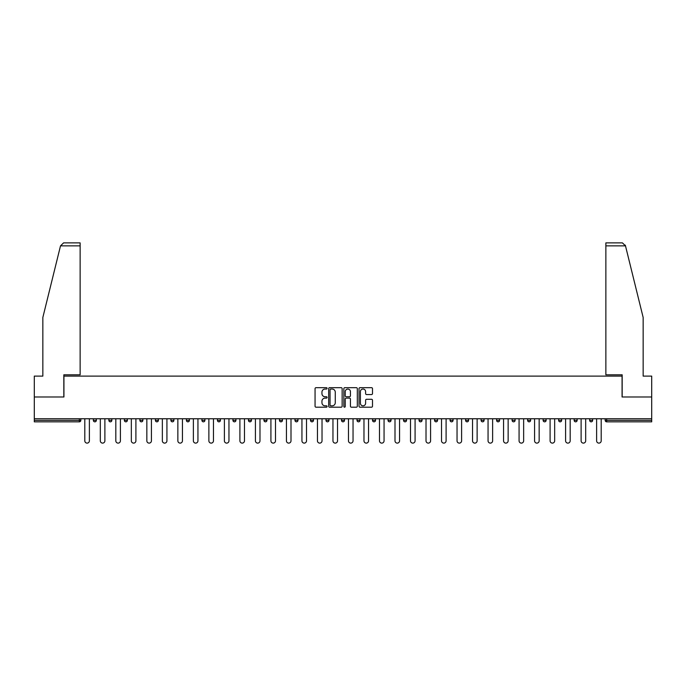 <?xml version="1.0" encoding="UTF-8"?>
<svg xmlns="http://www.w3.org/2000/svg" width="686" height="686" viewBox="0 0 686 686"><rect width="100%" height="100%" fill="white"/><g stroke="black" fill="none" stroke-linecap="round" stroke-linejoin="round"><path stroke-width="1.03" d="M327.093 388.353A0.686 0.686 0 0 0 326.407 387.676L316.04 387.676A0.978 0.978 0 0 0 315.063 388.653L315.063 406.215A0.978 0.978 0 0 0 316.04 407.192L326.407 407.192A0.686 0.686 0 0 0 327.093 406.506A0.686 0.686 0 0 0 326.407 405.829L325.07 405.829A3.121 3.121 0 0 1 321.948 402.699L321.948 401.241A3.121 3.121 0 0 1 325.07 398.112L326.407 398.112A0.686 0.686 0 0 0 327.093 397.434A0.686 0.686 0 0 0 326.407 396.748L325.07 396.748A3.121 3.121 0 0 1 321.948 393.627L321.948 392.16A3.121 3.121 0 0 1 325.07 389.039L326.407 389.039A0.686 0.686 0 0 0 327.093 388.353M371.52 394.553A0.978 0.978 0 0 0 372.498 393.575L372.498 388.653A0.978 0.978 0 0 0 371.52 387.676L360.004 387.676A0.978 0.978 0 0 0 359.027 388.653L359.027 406.215A0.978 0.978 0 0 0 360.004 407.192L371.52 407.192A0.978 0.978 0 0 0 372.498 406.215L372.498 400.264A0.978 0.978 0 0 0 371.52 399.286L366.59 399.286A0.978 0.978 0 0 0 365.612 400.264L365.612 403.214A2.607 2.607 0 0 1 363.005 405.829A2.607 2.607 0 0 1 360.399 403.214L360.399 391.655A2.607 2.607 0 0 1 363.005 389.039A2.607 2.607 0 0 1 365.612 391.655L365.612 393.575A0.978 0.978 0 0 0 366.59 394.553L371.52 394.553M60.505 245.862L63.575 242.887L80.133 242.887L80.133 245.862L60.505 245.862L42.849 317.447L42.849 376.108L34.3 376.108L34.3 396.988L63.927 396.988L63.927 376.108L622.073 376.108L622.073 396.988L651.7 396.988L651.7 418.76L34.3 418.76L34.3 420.346L79.336 420.346L79.336 418.76M34.3 396.988L34.3 418.76M342.143 388.653A0.978 0.978 0 0 0 341.174 387.676L329.657 387.676A0.978 0.978 0 0 0 328.68 388.653L328.68 406.215A0.978 0.978 0 0 0 329.657 407.192L341.174 407.192A0.978 0.978 0 0 0 342.143 406.215L342.143 388.653M344.826 387.676L356.343 387.676A0.978 0.978 0 0 1 357.32 388.653L357.32 406.215A0.978 0.978 0 0 1 356.343 407.192L351.421 407.192A0.978 0.978 0 0 1 350.443 406.215L350.443 399.089A0.978 0.978 0 0 0 349.466 398.112L346.198 398.112A0.978 0.978 0 0 0 345.221 399.089L345.221 406.506A0.686 0.686 0 0 1 344.535 407.192A0.686 0.686 0 0 1 343.858 406.506L343.858 388.653A0.978 0.978 0 0 1 344.826 387.676M80.828 418.76L80.828 420.346A1.492 1.492 0 0 1 79.336 421.839L34.3 421.839L34.3 420.346M651.7 418.76L651.7 421.839L606.664 421.839A1.492 1.492 0 0 1 605.172 420.346L605.172 418.76M96.34 418.76L96.34 420.346L93.356 420.346A1.492 1.492 0 0 0 94.848 421.839A1.492 1.492 0 0 1 93.356 420.346L93.356 418.76M108.868 420.346A1.492 1.492 0 0 0 110.36 421.839A1.492 1.492 0 0 0 111.844 420.346L111.844 418.76L111.844 420.346L108.868 420.346A1.492 1.492 0 0 0 110.36 421.839A1.492 1.492 0 0 1 108.868 420.346L108.868 418.76M127.356 418.76L127.356 420.346L124.372 420.346A1.492 1.492 0 0 0 125.864 421.839A1.492 1.492 0 0 1 124.372 420.346L124.372 418.76M139.884 418.76L139.884 420.346L139.884 418.76M142.868 418.76L142.868 420.346L142.868 418.76M155.396 418.76L155.396 420.346L155.396 418.76M158.38 418.76L158.38 420.346L158.38 418.76M170.9 418.76L170.9 420.346L170.9 418.76M173.884 418.76L173.884 420.346A1.492 1.492 0 0 1 172.392 421.839A1.492 1.492 0 0 1 170.9 420.346L173.884 420.346A1.492 1.492 0 0 1 172.392 421.839M187.904 421.839A1.492 1.492 0 0 0 189.396 420.346L189.396 418.76L189.396 420.346A1.492 1.492 0 0 1 187.904 421.839A1.492 1.492 0 0 1 186.412 420.346L186.412 418.76M203.416 421.839A1.492 1.492 0 0 0 204.908 420.346L204.908 418.76L204.908 420.346A1.492 1.492 0 0 1 203.416 421.839A1.492 1.492 0 0 1 201.924 420.346L201.924 418.76M218.92 421.839A1.492 1.492 0 0 0 220.412 420.346L220.412 418.76L220.412 420.346A1.492 1.492 0 0 1 218.92 421.839A1.492 1.492 0 0 1 217.436 420.346L217.436 418.76M235.924 418.76L235.924 420.346A1.492 1.492 0 0 1 234.432 421.839A1.492 1.492 0 0 1 232.94 420.346L232.94 418.76M251.436 418.76L251.436 420.346A1.492 1.492 0 0 1 249.944 421.839A1.492 1.492 0 0 1 248.452 420.346L248.452 418.76M263.964 418.76L263.964 420.346L263.964 418.76M266.94 418.76L266.94 420.346A1.492 1.492 0 0 1 265.456 421.839A1.492 1.492 0 0 1 263.964 420.346L266.94 420.346A1.492 1.492 0 0 1 265.456 421.839M279.468 418.76L279.468 420.346L279.468 418.76M282.452 418.76L282.452 420.346A1.492 1.492 0 0 1 280.96 421.839A1.492 1.492 0 0 1 279.468 420.346A1.492 1.492 0 0 0 280.96 421.839A1.492 1.492 0 0 1 279.468 420.346L282.452 420.346A1.492 1.492 0 0 1 280.96 421.839M297.964 418.76L297.964 420.346A1.492 1.492 0 0 1 296.472 421.839A1.492 1.492 0 0 1 294.98 420.346L294.98 418.76M310.492 418.76L310.492 420.346L310.492 418.76M313.476 418.76L313.476 420.346A1.492 1.492 0 0 1 311.984 421.839A1.492 1.492 0 0 1 310.492 420.346A1.492 1.492 0 0 0 311.984 421.839A1.492 1.492 0 0 1 310.492 420.346L313.476 420.346A1.492 1.492 0 0 1 311.984 421.839M328.98 418.76L328.98 420.346A1.492 1.492 0 0 1 327.488 421.839A1.492 1.492 0 0 1 325.996 420.346L325.996 418.76M341.508 418.76L341.508 420.346L341.508 418.76M344.492 418.76L344.492 420.346L344.492 418.76M360.004 418.76L360.004 420.346A1.492 1.492 0 0 1 358.512 421.839A1.492 1.492 0 0 1 357.02 420.346L357.02 418.76M372.524 418.76L372.524 420.346L372.524 418.76M375.508 418.76L375.508 420.346A1.492 1.492 0 0 1 374.016 421.839A1.492 1.492 0 0 1 372.524 420.346L375.508 420.346A1.492 1.492 0 0 1 374.016 421.839M388.036 418.76L388.036 420.346L388.036 418.76M391.02 418.76L391.02 420.346A1.492 1.492 0 0 1 389.528 421.839A1.492 1.492 0 0 1 388.036 420.346L391.02 420.346A1.492 1.492 0 0 1 389.528 421.839M406.532 418.76L406.532 420.346A1.492 1.492 0 0 1 405.04 421.839A1.492 1.492 0 0 1 403.548 420.346L403.548 418.76M420.544 421.839A1.492 1.492 0 0 0 422.036 420.346L422.036 418.76L422.036 420.346A1.492 1.492 0 0 1 420.544 421.839A1.492 1.492 0 0 1 419.06 420.346L419.06 418.76M434.564 420.346L437.548 420.346A1.492 1.492 0 0 1 436.056 421.839A1.492 1.492 0 0 0 437.548 420.346L437.548 418.76L437.548 420.346A1.492 1.492 0 0 1 436.056 421.839A1.492 1.492 0 0 1 434.564 420.346L434.564 418.76M450.076 418.76L450.076 420.346L450.076 418.76M453.06 418.76L453.06 420.346A1.492 1.492 0 0 1 451.568 421.839A1.492 1.492 0 0 1 450.076 420.346L453.06 420.346A1.492 1.492 0 0 1 451.568 421.839M468.564 418.76L468.564 420.346L465.588 420.346A1.492 1.492 0 0 0 467.08 421.839A1.492 1.492 0 0 1 465.588 420.346L465.588 418.76M481.092 418.76L481.092 420.346L481.092 418.76M484.076 418.76L484.076 420.346A1.492 1.492 0 0 1 482.584 421.839A1.492 1.492 0 0 1 481.092 420.346A1.492 1.492 0 0 0 482.584 421.839A1.492 1.492 0 0 1 481.092 420.346L484.076 420.346A1.492 1.492 0 0 1 482.584 421.839M496.604 420.346A1.492 1.492 0 0 0 498.096 421.839A1.492 1.492 0 0 0 499.588 420.346L499.588 418.76L499.588 420.346L496.604 420.346A1.492 1.492 0 0 0 498.096 421.839A1.492 1.492 0 0 1 496.604 420.346L496.604 418.76M515.1 418.76L515.1 420.346A1.492 1.492 0 0 1 513.608 421.839A1.492 1.492 0 0 1 512.116 420.346L512.116 418.76M527.62 418.76L527.62 420.346L527.62 418.76M530.604 418.76L530.604 420.346A1.492 1.492 0 0 1 529.112 421.839A1.492 1.492 0 0 1 527.62 420.346A1.492 1.492 0 0 0 529.112 421.839A1.492 1.492 0 0 1 527.62 420.346L530.604 420.346A1.492 1.492 0 0 1 529.112 421.839M546.116 418.76L546.116 420.346A1.492 1.492 0 0 1 544.624 421.839A1.492 1.492 0 0 1 543.132 420.346L543.132 418.76M561.628 418.76L561.628 420.346L558.644 420.346A1.492 1.492 0 0 0 560.136 421.839A1.492 1.492 0 0 1 558.644 420.346L558.644 418.76M577.132 418.76L577.132 420.346A1.492 1.492 0 0 1 575.64 421.839A1.492 1.492 0 0 1 574.156 420.346L574.156 418.76M592.644 418.76L592.644 420.346A1.492 1.492 0 0 1 591.152 421.839A1.492 1.492 0 0 1 589.66 420.346L589.66 418.76M94.848 421.839A1.492 1.492 0 0 0 96.34 420.346A1.492 1.492 0 0 1 94.848 421.839A1.492 1.492 0 0 1 93.356 420.346M127.356 420.346A1.492 1.492 0 0 1 125.864 421.839A1.492 1.492 0 0 0 127.356 420.346A1.492 1.492 0 0 1 125.864 421.839A1.492 1.492 0 0 1 124.372 420.346M141.376 421.839A1.492 1.492 0 0 1 139.884 420.346A1.492 1.492 0 0 0 141.376 421.839A1.492 1.492 0 0 0 142.868 420.346A1.492 1.492 0 0 1 141.376 421.839A1.492 1.492 0 0 1 139.884 420.346L142.868 420.346A1.492 1.492 0 0 1 141.376 421.839M156.888 421.839A1.492 1.492 0 0 1 155.396 420.346L158.38 420.346A1.492 1.492 0 0 1 156.888 421.839A1.492 1.492 0 0 0 158.38 420.346A1.492 1.492 0 0 1 156.888 421.839M343 421.839A1.492 1.492 0 0 1 341.508 420.346L344.492 420.346A1.492 1.492 0 0 1 343 421.839A1.492 1.492 0 0 0 344.492 420.346M468.564 420.346A1.492 1.492 0 0 1 467.08 421.839A1.492 1.492 0 0 0 468.564 420.346A1.492 1.492 0 0 1 467.08 421.839A1.492 1.492 0 0 1 465.588 420.346M561.628 420.346A1.492 1.492 0 0 1 560.136 421.839A1.492 1.492 0 0 0 561.628 420.346A1.492 1.492 0 0 1 560.136 421.839A1.492 1.492 0 0 1 558.644 420.346M606.664 418.76L606.664 421.839A1.492 1.492 0 0 1 605.172 420.346L651.7 420.346M330.729 389.039A0.686 0.686 0 0 0 330.043 389.725L330.043 405.143A0.686 0.686 0 0 0 330.729 405.829L332.144 405.829A3.121 3.121 0 0 0 335.265 402.699L335.265 392.16A3.121 3.121 0 0 0 332.144 389.039L330.729 389.039M350.443 391.697A2.607 2.607 0 0 0 347.828 389.091A2.607 2.607 0 0 0 345.221 391.697L345.221 395.771A0.978 0.978 0 0 0 346.198 396.748L349.466 396.748A0.978 0.978 0 0 0 350.443 395.771L350.443 391.697M84.807 418.76L84.807 440.832A2.29 2.29 0 0 0 87.096 443.113A2.29 2.29 0 0 0 89.377 440.832L89.377 418.76M100.319 418.76L100.319 440.832A2.29 2.29 0 0 0 102.6 443.113A2.29 2.29 0 0 0 104.889 440.832L104.889 418.76M115.823 418.76L115.823 440.832A2.29 2.29 0 0 0 118.112 443.113A2.29 2.29 0 0 0 120.402 440.832L120.402 418.76M131.335 418.76L131.335 440.832A2.29 2.29 0 0 0 133.624 443.113A2.29 2.29 0 0 0 135.905 440.832L135.905 418.76M146.847 418.76L146.847 440.832A2.29 2.29 0 0 0 149.128 443.113A2.29 2.29 0 0 0 151.417 440.832L151.417 418.76M162.35 418.76L162.35 440.832A2.29 2.29 0 0 0 164.64 443.113A2.29 2.29 0 0 0 166.93 440.832L166.93 418.76M80.133 242.887L68.206 242.887L80.133 242.887M63.824 396.988L63.824 374.813L80.133 374.813L80.133 245.862M651.7 396.988L651.7 376.108L643.151 376.108L643.151 317.447L625.315 245.151L625.495 245.862L622.425 242.887L605.867 242.887L605.867 374.813L622.176 374.813L622.176 396.988M177.863 418.76L177.863 440.832A2.29 2.29 0 0 0 180.152 443.113A2.29 2.29 0 0 0 182.433 440.832L182.433 418.76M193.375 418.76L193.375 440.832A2.29 2.29 0 0 0 195.656 443.113A2.29 2.29 0 0 0 197.945 440.832L197.945 418.76M208.878 418.76L208.878 440.832A2.29 2.29 0 0 0 211.168 443.113A2.29 2.29 0 0 0 213.457 440.832L213.457 418.76M224.391 418.76L224.391 440.832A2.29 2.29 0 0 0 226.68 443.113A2.29 2.29 0 0 0 228.961 440.832L228.961 418.76M239.903 418.76L239.903 440.832A2.29 2.29 0 0 0 242.184 443.113A2.29 2.29 0 0 0 244.473 440.832L244.473 418.76M255.415 418.76L255.415 440.832A2.29 2.29 0 0 0 257.696 443.113A2.29 2.29 0 0 0 259.985 440.832L259.985 418.76M270.919 418.76L270.919 440.832A2.29 2.29 0 0 0 273.208 443.113A2.29 2.29 0 0 0 275.498 440.832L275.498 418.76M286.431 418.76L286.431 440.832A2.29 2.29 0 0 0 288.72 443.113A2.29 2.29 0 0 0 291.001 440.832L291.001 418.76M301.943 418.76L301.943 440.832A2.29 2.29 0 0 0 304.224 443.113A2.29 2.29 0 0 0 306.513 440.832L306.513 418.76M317.447 418.76L317.447 440.832A2.29 2.29 0 0 0 319.736 443.113A2.29 2.29 0 0 0 322.026 440.832L322.026 418.76M332.959 418.76L332.959 440.832A2.29 2.29 0 0 0 335.248 443.113A2.29 2.29 0 0 0 337.529 440.832L337.529 418.76M348.471 418.76L348.471 440.832A2.29 2.29 0 0 0 350.752 443.113A2.29 2.29 0 0 0 353.041 440.832L353.041 418.76M363.974 418.76L363.974 440.832A2.29 2.29 0 0 0 366.264 443.113A2.29 2.29 0 0 0 368.554 440.832L368.554 418.76M379.487 418.76L379.487 440.832A2.29 2.29 0 0 0 381.776 443.113A2.29 2.29 0 0 0 384.057 440.832L384.057 418.76M394.999 418.76L394.999 440.832A2.29 2.29 0 0 0 397.28 443.113A2.29 2.29 0 0 0 399.569 440.832L399.569 418.76M410.502 418.76L410.502 440.832A2.29 2.29 0 0 0 412.792 443.113A2.29 2.29 0 0 0 415.081 440.832L415.081 418.76M426.015 418.76L426.015 440.832A2.29 2.29 0 0 0 428.304 443.113A2.29 2.29 0 0 0 430.585 440.832L430.585 418.76M441.527 418.76L441.527 440.832A2.29 2.29 0 0 0 443.816 443.113A2.29 2.29 0 0 0 446.097 440.832L446.097 418.76M457.039 418.76L457.039 440.832A2.29 2.29 0 0 0 459.32 443.113A2.29 2.29 0 0 0 461.609 440.832L461.609 418.76M472.543 418.76L472.543 440.832A2.29 2.29 0 0 0 474.832 443.113A2.29 2.29 0 0 0 477.122 440.832L477.122 418.76M488.055 418.76L488.055 440.832A2.29 2.29 0 0 0 490.344 443.113A2.29 2.29 0 0 0 492.625 440.832L492.625 418.76M503.567 418.76L503.567 440.832A2.29 2.29 0 0 0 505.848 443.113A2.29 2.29 0 0 0 508.137 440.832L508.137 418.76M519.07 418.76L519.07 440.832A2.29 2.29 0 0 0 521.36 443.113A2.29 2.29 0 0 0 523.65 440.832L523.65 418.76M534.583 418.76L534.583 440.832A2.29 2.29 0 0 0 536.872 443.113A2.29 2.29 0 0 0 539.153 440.832L539.153 418.76M550.095 418.76L550.095 440.832A2.29 2.29 0 0 0 552.376 443.113A2.29 2.29 0 0 0 554.665 440.832L554.665 418.76M565.598 418.76L565.598 440.832A2.29 2.29 0 0 0 567.888 443.113A2.29 2.29 0 0 0 570.177 440.832L570.177 418.76M581.111 418.76L581.111 440.832A2.29 2.29 0 0 0 583.4 443.113A2.29 2.29 0 0 0 585.681 440.832L585.681 418.76M596.623 418.76L596.623 440.832A2.29 2.29 0 0 0 598.904 443.113A2.29 2.29 0 0 0 601.193 440.832L601.193 418.76M79.336 421.839L79.336 420.346L80.828 420.346A1.492 1.492 0 0 1 79.336 421.839M110.36 421.839A1.492 1.492 0 0 0 111.844 420.346M189.396 420.346L186.412 420.346M204.908 420.346L201.924 420.346M220.412 420.346L217.436 420.346M234.432 421.839A1.492 1.492 0 0 0 235.924 420.346L232.94 420.346M249.944 421.839A1.492 1.492 0 0 0 251.436 420.346L248.452 420.346M296.472 421.839A1.492 1.492 0 0 0 297.964 420.346L294.98 420.346M327.488 421.839A1.492 1.492 0 0 0 328.98 420.346L325.996 420.346M358.512 421.839A1.492 1.492 0 0 0 360.004 420.346L357.02 420.346M405.04 421.839A1.492 1.492 0 0 0 406.532 420.346L403.548 420.346M422.036 420.346L419.06 420.346M498.096 421.839A1.492 1.492 0 0 0 499.588 420.346M513.608 421.839A1.492 1.492 0 0 0 515.1 420.346L512.116 420.346M544.624 421.839A1.492 1.492 0 0 0 546.116 420.346L543.132 420.346M575.64 421.839A1.492 1.492 0 0 0 577.132 420.346L574.156 420.346M591.152 421.839A1.492 1.492 0 0 0 592.644 420.346L589.66 420.346M606.664 421.839A1.492 1.492 0 0 1 605.172 420.346M625.495 245.862L605.867 245.862"/></g></svg>
